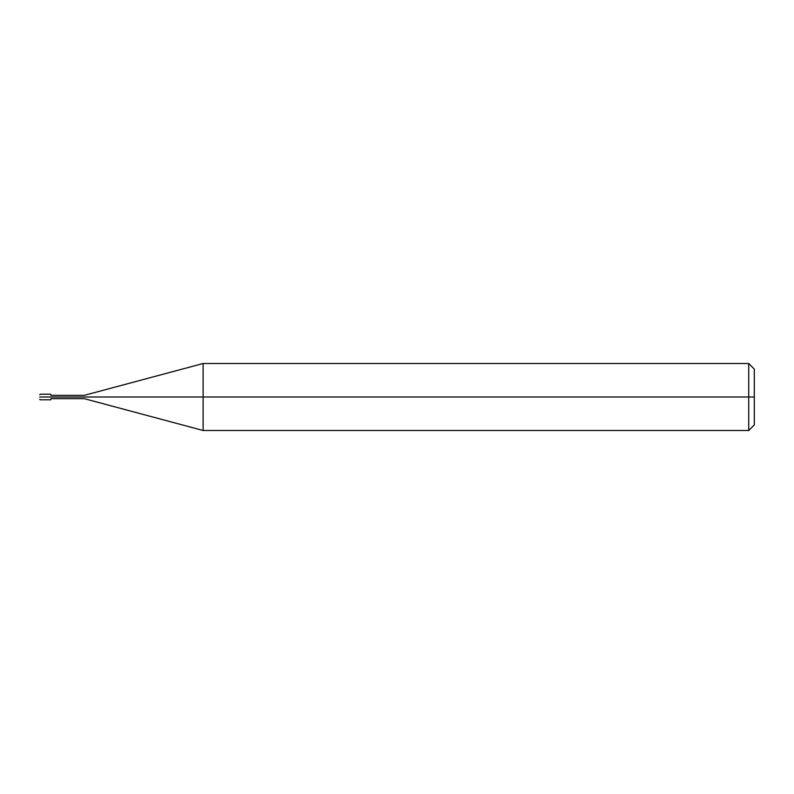 <?xml version="1.0" encoding="UTF-8"?>
<svg xmlns="http://www.w3.org/2000/svg" width="794" height="794" viewBox="0 0 794 794"><rect width="100%" height="100%" fill="white"/><g stroke="black" fill="none" stroke-linecap="round" stroke-linejoin="round"><path stroke-width="1.19" d="M50.866 397C50.866 400.603 50.866 400.603 50.866 397C50.866 393.397 50.866 393.397 50.866 397L40.256 397C40.256 393.397 40.256 393.397 40.256 397L39.7 397C39.7 394.122 39.7 394.122 39.7 397C39.7 399.878 39.7 399.878 39.7 397L40.256 397C40.256 393.397 40.256 393.397 40.256 397C40.256 400.603 40.256 400.603 40.256 397C40.256 400.603 40.256 400.603 40.256 397L50.866 397C50.866 393.397 50.866 393.397 50.866 397C50.866 400.603 50.866 400.603 50.866 397L84.362 397C84.362 394.836 84.362 394.836 84.362 397L50.866 397M754.3 397L754.3 424.909L754.3 369.091L754.3 397L748.722 397L748.722 363.503L748.722 397L203.125 397L203.125 363.503L203.125 397L84.362 397C84.362 394.836 84.362 394.836 84.362 397C84.362 399.164 84.362 399.164 84.362 397C84.362 399.164 84.362 399.164 84.362 397L203.125 397L203.125 363.503L203.125 430.497L203.125 397L203.125 430.497L203.125 397L748.722 397L748.722 363.503L748.722 430.497L748.722 397L748.722 430.497L748.722 397L754.3 397L754.3 424.909L754.3 397M50.866 394.211L40.256 394.211L39.7 394.767M50.866 399.789L40.256 399.789L39.7 399.233M50.866 395.323L84.362 395.323L203.125 363.503L748.722 363.503L754.3 369.091M50.866 398.677L84.362 398.677L203.125 430.497L748.722 430.497L754.3 424.909"/></g></svg>
